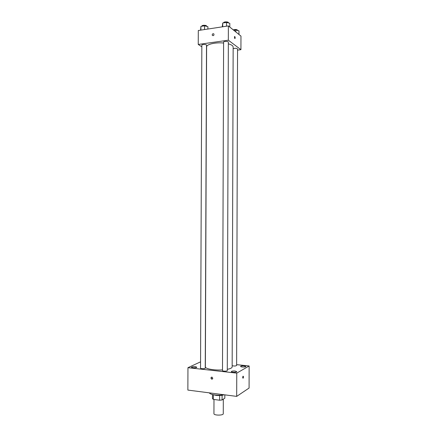 <?xml version="1.0" encoding="UTF-8"?>
<svg xmlns="http://www.w3.org/2000/svg" width="437" height="437" viewBox="0 0 437 437"><rect width="100%" height="100%" fill="white"/><g stroke="black" fill="none" stroke-linecap="round" stroke-linejoin="round"><path stroke-width="0.66" d="M213.988 399.478L213.939 413.675C213.688 415.549 223.504 415.582 223.269 413.702L223.318 399.161M224.842 394.857L224.831 398.178L222.067 399.97L219.631 400.232L213.354 399.391L212.458 398.691L212.475 394.524M213.371 394.753L213.354 399.391M219.647 395.54L219.631 400.232M224.05 394.758C221.952 395.518 219.276 395.725 216.015 395.387L213.24 394.698M222.083 395.294L222.067 399.97M209.405 392.868C209.842 394.731 218.56 395.878 224.017 394.753M236.625 364.649L249.139 365.966L249.085 388.051L236.69 396.386L187.861 390.083L187.959 367.686L200.567 361.836M244.174 365.889C242.142 365.758 240.945 365.933 240.59 366.408C240.459 367.184 245.955 367.255 245.823 366.474L244.174 365.889M195.334 366.648C193.203 366.523 191.936 366.714 191.521 367.222C191.384 368.014 196.918 367.981 196.792 367.189L195.334 366.648M235.101 371.024C232.97 370.887 231.719 371.079 231.337 371.592C231.2 372.433 236.903 372.488 236.772 371.647L235.101 371.024M249.139 365.966L236.761 373.127L236.69 396.386M236.761 373.127L187.959 367.686M212.819 378.267L212.016 377.136C210.71 377.486 210.618 378.169 211.737 379.185L212.819 378.267M211.524 377.142C210.967 377.918 211.126 378.551 211.989 379.043L212.48 379.037M243.087 378.245C242.601 377.89 242.59 377.202 243.065 376.175C243.578 376.47 243.595 377.153 243.109 378.229L243.087 378.245C242.595 377.89 242.59 377.202 243.065 376.175C243.578 376.47 243.589 377.153 243.109 378.229L243.087 378.245M232.167 365.671C234.101 366.173 235.587 366.124 236.625 365.518L237.559 48.971C236.537 48.157 235.068 48.075 233.145 48.731M200.539 368.178C200.419 368.894 205.363 368.877 205.248 368.167L206.51 45.197C206.63 44.257 201.736 44.197 201.845 45.142L200.539 368.178M222.493 370.592C222.373 371.324 227.398 371.357 227.284 370.62L228.343 42.121C228.469 41.144 223.487 41.144 223.602 42.121L222.493 370.592M223.602 43.034C215.414 42.171 206.319 44.339 206.614 46.956L205.368 366.845C205.046 368.812 214.223 370.5 222.499 369.904M227.289 369.331C230.457 368.697 232.085 367.899 232.162 366.938L233.15 47.049C233.079 45.77 231.473 44.694 228.338 43.831M237.553 50.124L240.929 49.676L228.333 40.199L198.245 44.448L201.839 46.814M240.929 49.676L240.967 36.102L228.376 25.92L228.333 40.199M228.376 25.92L198.305 30.497L198.245 44.448M212.202 34.84C212.535 33.687 213.114 33.414 213.933 34.026C214.059 35.49 213.529 35.938 212.355 35.381L212.202 34.84C212.535 33.687 213.114 33.414 213.933 34.026C214.059 35.49 213.535 35.938 212.355 35.381L212.202 34.84M234.811 38.532L234.587 36.506C235.155 36.768 235.303 37.44 235.03 38.527L234.811 38.532M234.451 36.834L234.631 38.281M238.973 34.49L238.984 30.847L235.838 30.044L233.839 30.339M235.838 30.044L235.833 31.95M233.298 29.902C235.275 29.263 236.712 29.372 237.613 30.235L237.613 30.497M207.886 29.039L207.897 26.662L204.56 25.821L200.905 26.389L200.61 30.142M204.56 25.821L204.543 29.547M200.905 26.389L200.889 30.104M201.921 26.231L201.927 26.034C201.812 24.991 206.706 25.051 206.586 26.094L206.581 26.329M229.796 27.067L229.807 23.287L226.503 22.424L222.723 23.008L222.275 26.848M226.503 22.424L226.492 26.209M222.723 23.008L222.712 26.783M223.668 22.861L223.673 22.691C223.553 21.61 228.529 21.61 228.409 22.691L228.409 22.921"/></g></svg>
